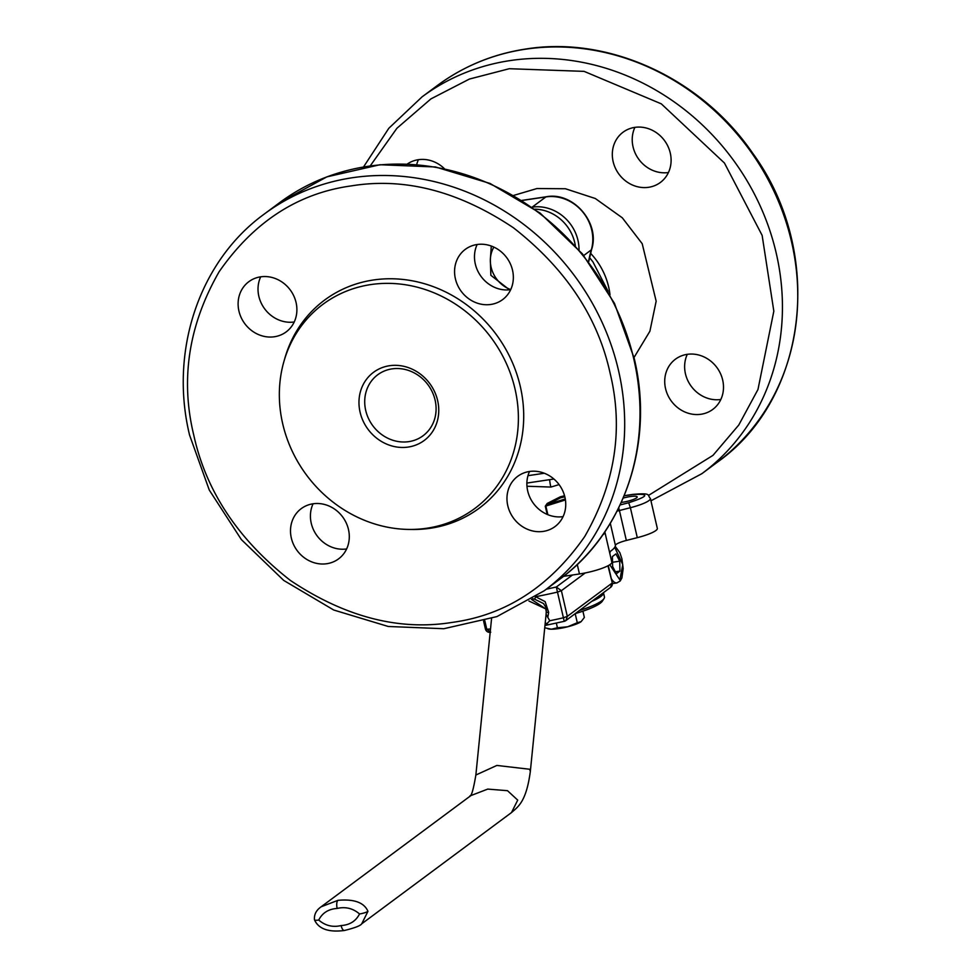 <?xml version="1.0" encoding="UTF-8"?>
<svg xmlns="http://www.w3.org/2000/svg" width="980" height="980" viewBox="0 0 980 980"><rect width="100%" height="100%" fill="white"/><g stroke="black" fill="none" stroke-linecap="round" stroke-linejoin="round"><path stroke-width="1.47" d="M648.478 495.439L712.962 455.382L738.761 425.038L757.969 389.501L773.833 311.175L762.134 235.384L724.453 163.048L661.304 103.843L584.105 71.368L509.294 68.71L469.396 79.062L430.918 98.894L396.912 128.27L370.269 165.841M634.893 127.363A31.287 28.298 -126.6 0 0 633.043 146.816A31.287 28.298 -126.6 0 0 668.433 172.529M613.137 161.602A31.287 28.298 53.4 0 1 623.06 132.214A31.287 28.298 53.4 0 1 670.283 153.076A31.287 28.298 53.4 0 1 660.361 182.464A31.287 28.298 53.4 0 1 613.137 161.602M418.448 159.679A31.287 28.298 -126.6 0 0 416.684 164.603M407.288 164.04A31.287 28.298 53.4 0 1 444.393 168.683M687.298 354.331A31.287 28.298 -126.6 0 0 685.449 373.784A31.287 28.298 -126.6 0 0 720.827 399.485M665.543 388.57A31.287 28.298 53.4 0 1 675.453 359.182A31.287 28.298 53.4 0 1 722.677 380.032A31.287 28.298 53.4 0 1 712.766 409.42A31.287 28.298 53.4 0 1 665.543 388.57M549.645 479.661A17.885 4.655 -105.9 0 0 550.846 487.06L526.971 486.239M547.195 514.414L545.297 506.207L547.22 503.438L560.352 496.799L564.566 495.758M609.474 551.936A67.044 12.446 -13 0 0 611.238 550.723A67.044 12.446 -13 0 0 615.403 545.395L610.307 523.308M637.294 537.665L630.385 507.714A24.586 4.569 167 0 0 648.895 500.621A24.586 4.569 167 0 0 650.402 498.44L657.323 528.391A24.586 4.569 167 0 1 655.816 530.572A24.586 4.569 167 0 1 637.294 537.665L626.343 540.458A13.414 2.487 -13 0 0 615.403 545.395M602.823 534.798A24.586 4.569 167 0 0 603.411 534.394A24.586 4.569 167 0 0 604.917 532.214L611.839 562.177A24.586 4.569 167 0 1 610.332 564.345A24.586 4.569 167 0 1 579.462 573.962L563.524 576.338M623.207 498.073A11.172 2.07 167 0 1 637.196 496.909A11.172 2.07 167 0 1 636.51 497.901A11.172 2.07 167 0 1 621.283 502.434M547.22 503.438L547.82 504.345L560.487 497.84L564.835 496.799M545.297 506.207L547.82 504.345L565.276 498.918M579.021 249.827A40.388 36.53 -126.6 0 0 532.14 207.148L532.03 207.16M620.132 504.933L628.682 502.752C648.772 496.186 649.997 493.455 632.357 494.569L624.162 495.794M610.087 373.049C597.825 317.018 565.619 268.606 513.483 227.813C458.714 191.21 404.728 177.221 351.538 185.857C298.043 193.146 253.894 221.774 219.116 271.754C188.662 324.87 180.222 379.358 193.783 435.194C206.045 491.225 238.238 539.637 290.374 580.43C345.156 617.033 399.13 631.022 452.319 622.386C505.815 615.097 549.964 586.469 584.754 536.489C615.195 483.373 623.648 428.897 610.087 373.049M238.936 311.064A31.287 28.298 53.4 0 1 248.846 281.677A31.287 28.298 53.4 0 1 296.07 302.526A31.287 28.298 53.4 0 1 286.16 331.914A31.287 28.298 53.4 0 1 238.936 311.064M260.692 276.826A31.287 28.298 -126.6 0 0 258.843 296.279A31.287 28.298 -126.6 0 0 294.233 321.979M455.394 278.749A31.287 28.298 53.4 0 1 465.304 249.361A31.287 28.298 53.4 0 1 512.528 270.223A31.287 28.298 53.4 0 1 502.618 299.611A31.287 28.298 53.4 0 1 455.394 278.749M477.15 244.51A31.287 28.298 -126.6 0 0 475.3 263.963A31.287 28.298 -126.6 0 0 510.678 289.676M507.787 505.717A31.287 28.298 53.4 0 1 517.697 476.329A31.287 28.298 53.4 0 1 564.921 497.191A31.287 28.298 53.4 0 1 555.011 526.566A31.287 28.298 53.4 0 1 507.787 505.717M529.543 471.478A31.287 28.298 -126.6 0 0 527.693 490.931A31.287 28.298 -126.6 0 0 563.084 516.632M291.329 538.02A31.287 28.298 53.4 0 1 301.252 508.632A31.287 28.298 53.4 0 1 348.476 529.494A31.287 28.298 53.4 0 1 338.553 558.882A31.287 28.298 53.4 0 1 291.329 538.02M313.086 503.781A31.287 28.298 -126.6 0 0 311.248 523.234A31.287 28.298 -126.6 0 0 346.626 548.947M515.039 389.06A127.229 115.064 53.4 0 1 408.856 529.433A127.229 115.064 53.4 0 1 282.693 423.74A127.229 115.064 53.4 0 1 283.98 361.265A127.229 115.064 53.4 0 1 401.371 284.2A127.229 115.064 53.4 0 1 515.039 389.06M283.98 361.265L284.874 358.141A129.63 117.233 53.4 0 1 404.483 279.618A129.63 117.233 53.4 0 1 520.294 386.451A129.63 117.233 53.4 0 1 412.115 529.47L408.856 529.433M360.089 412.188A42.459 38.404 53.4 0 1 389.477 365.736A42.459 38.404 53.4 0 1 437.644 400.612A42.459 38.404 53.4 0 1 408.256 447.052A42.459 38.404 53.4 0 1 360.089 412.188M435.096 400.085A38 34.361 -126.6 0 0 377.753 374.752A38 34.361 -126.6 0 0 365.712 410.436A38 34.361 -126.6 0 0 423.054 435.769A38 34.361 -126.6 0 0 435.096 400.085M534.872 209.193A40.229 36.383 53.4 0 1 574.733 242.611A40.229 36.383 53.4 0 1 575.321 245.613M547.796 617.351L546.093 614.191L546.497 608.286L543.52 603.545L534.737 599.258L535.57 596.71L545.125 601.622L548.665 612.378L547.796 617.351L549.78 620.744L547.012 623.525L547.93 624.75M546.399 612.353L548.665 612.378M544.978 625.497L564.235 621.32A4.471 4.471 0 0 0 565.889 620.561L610.565 587.388L611.973 583.186L567.31 616.359L565.889 620.548L564.223 621.247L563.414 617.78A107.273 19.919 167 0 1 549.78 620.744M535.827 596.661A107.273 19.919 -13 0 0 557.485 592.091L561.381 590.683L567.31 616.359L563.414 617.78L556.309 587.008L546.289 589.225M511.487 812.579L517.722 800.121L507.505 790.689L487.734 789.096L470.902 795.576L321.134 906.794L337.965 900.326C354.184 898.88 364.18 902.556 367.953 911.339L361.718 923.809L511.487 812.579C518.187 806.638 526.248 801.91 530.339 771.407L546.326 611.949L545.725 608.874L528.943 601.022M545.725 608.874L531.528 599.429M545.211 623.145L547.012 623.525L545.088 624.37M534.737 599.258L532.63 598.731M490.502 629.05A107.273 19.919 167 0 1 486.754 629.221L490.747 632.21M610.565 587.388A4.471 4.471 0 0 0 612.255 582.794L607.968 565.791M484.794 620.72L486.754 629.221L485.676 628.548M585.28 572.933L561.381 590.683L556.309 587.008L572.479 575.003M579.413 610.516A44.7 8.293 -13 0 0 601.708 600.838A44.7 8.293 -13 0 0 604.011 598.584A44.7 8.293 -13 0 0 604.44 596.881L603.46 592.655A44.7 8.293 -13 0 1 600.716 596.563A44.7 8.293 -13 0 1 591.675 601.414M604.011 598.584L602.345 601.144A42.459 7.889 167 0 1 600.152 603.288A42.459 7.889 167 0 1 575.248 613.602M582.904 611.189L584.35 617.461L581.165 621.614L577.281 622.716L575.187 613.652M577.281 622.716L567.702 626.771L557.412 627.776L556.334 623.084M557.412 627.776L551.373 629.209L545.505 627.935M547.685 628.658L548.616 628.915A17.885 3.32 -13 0 0 551.373 629.209A17.885 3.32 -13 0 0 567.702 626.771A17.885 3.32 -13 0 0 581.165 621.614M491.286 246.041L490.343 259.847L490.858 275.294L509.49 289.823M510.715 289.59A29.057 26.276 53.4 0 1 503.414 285.695A29.057 26.276 53.4 0 1 490.343 259.847A29.057 26.276 53.4 0 1 493.871 247.107M612.402 556.542L615.955 553.908L619.715 561.185L619.924 571.107L616.371 573.753L612.61 566.465L612.402 556.542M619.715 561.185L612.524 562.263M615.354 571.793L619.924 571.107M609.989 294.735A67.044 60.638 -126.6 0 0 590.573 253.306M513.643 195.424L536.954 188.54L565.423 188.748L595.313 198.511L622.3 217.805L642.206 243.702L656.159 301.203L649.899 331.228L634.011 357.516M717.201 462.291A234.673 212.231 -126.6 0 0 774.592 192.582A234.673 212.231 -126.6 0 0 525.427 49.208A234.673 212.231 -126.6 0 0 437.386 85.493C463.589 66.162 493.099 53.998 525.917 49C608.752 35.599 701.435 78.265 752.518 152.978C824.94 251.762 808.561 398.149 717.201 462.291L701.888 473.671A234.673 212.231 -126.6 0 0 759.28 203.963A234.673 212.231 -126.6 0 0 510.102 60.589A234.673 212.231 -126.6 0 0 422.074 96.861L388.827 128.27L363.58 166.882M559.078 484.573A64.815 12.03 167 0 1 550.846 487.06M547.857 514.696L545.86 506.048L565.436 499.947M521.875 200.41L546.252 196.772C573.325 191.48 600.446 223.109 591.601 249.508A4.471 1.568 -164 0 1 591.344 249.851A151.974 137.445 -126.6 0 0 588.527 261.587M546.252 196.772A4.471 1.715 81.5 0 0 545.921 196.907A40.388 36.53 53.4 0 1 591.344 249.851L583.749 255.498M521.997 200.484L545.921 196.907L532.14 207.148M617.082 511.144A13.414 2.487 167 0 1 619.421 510.507L626.343 540.458M628.682 502.752L630.385 507.714L619.421 510.507L618.711 507.873M579.462 573.962L577.269 564.468M650.402 498.44C646.874 495.243 652.496 492.622 632.688 494.422A4.471 1.715 81.5 0 0 632.357 494.569M264.318 214.02L279.631 202.639A234.673 212.231 53.4 0 1 633.815 359.06A234.673 212.231 53.4 0 1 559.457 579.45L544.145 590.818A234.673 212.231 53.4 0 0 618.503 370.428A234.673 212.231 53.4 0 0 264.318 214.02C199.357 261.06 169.16 350.742 189.544 434.998L209.279 490.061L241.362 539.588L283.735 580.43L333.751 610.026L388.252 626.477L443.818 628.719L496.909 616.591L544.145 590.818M527.975 475.68L544.317 473.242M337.965 900.326A6.701 2.573 81.5 0 0 337.157 908.448C345.511 906.5 352.971 908.338 359.538 913.96A6.701 1.25 -13 0 0 367.953 911.339M359.538 913.96C355.899 921.114 349.75 924.985 341.101 925.561A6.701 2.573 -98.5 0 0 344.397 930.486C328.57 932.507 318.598 928.954 314.482 919.853A6.701 1.25 -13 0 0 318.721 920.048C322.359 912.895 328.508 909.024 337.157 908.448M530.339 771.407L529.629 769.251L496.86 765.441L475.863 775.021L491.568 618.527M341.101 925.561C332.747 927.521 325.287 925.683 318.721 920.048M614.73 547.306L622.753 564.59L619.875 579.878L609.78 564.737M609.793 553.32L610.271 551.409M612.365 583.602L616.922 582.916A19 7.301 -98.5 0 1 611.312 578.715M650.953 500.805L701.888 473.671M437.386 85.493L422.062 96.861M589.543 257.605L592.876 261.795L608.066 291.256M591.601 249.508L588.686 261.795M632.688 494.422L624.199 495.696M279.631 202.639L326.867 176.865L379.958 164.738L435.524 166.98L490.024 183.444L540.041 213.028L582.414 253.869L614.485 303.396L634.232 358.46C654.615 442.715 624.419 532.397 559.457 579.45M553.921 479.024L526.885 483.067M314.482 919.853C313.98 914.61 316.197 910.261 321.122 906.806M469.824 796.507C470.008 793.923 471.417 801.236 475.863 775.021M344.397 930.486C354.723 927.95 360.505 925.72 361.73 923.797M546.264 612.794L546.068 614.288M483.593 621.087L485.406 628.939A4.471 4.471 0 0 0 489.927 632.394L490.172 632.394M608.286 565.619L612.255 582.794M616.922 582.916L620.205 580.981L621.896 577.943L623.182 568.486L621.896 558.735L619.85 552.659L615.207 546.362"/></g></svg>
